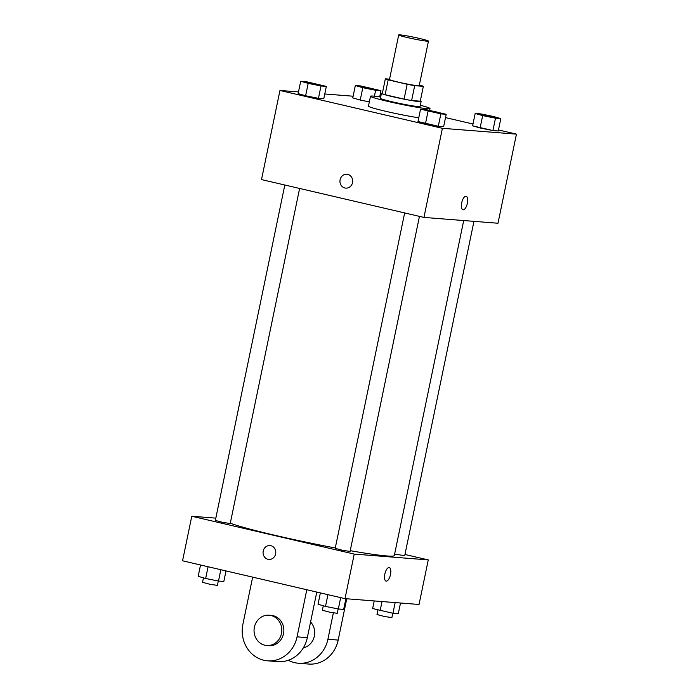 <?xml version="1.0" encoding="UTF-8"?>
<svg xmlns="http://www.w3.org/2000/svg" width="699" height="699" viewBox="0 0 699 699"><rect width="100%" height="100%" fill="white"/><g stroke="black" fill="none" stroke-linecap="round" stroke-linejoin="round"><path stroke-width="1.05" d="M419.75 38.515A15.195 0.848 -168.3 0 1 428.461 41.11A15.195 0.848 -168.3 0 1 413.406 38.864A15.195 0.848 -168.3 0 1 398.701 34.95A15.195 0.848 -168.3 0 1 419.75 38.515M428.461 41.11L419.225 85.671A15.195 0.848 -168.3 0 1 404.179 83.417A15.195 0.848 -168.3 0 1 389.474 79.511L398.701 34.95M389.553 79.162L385.359 78.83A19.607 1.092 -168.3 0 0 388.172 79.852L407.168 84.273A19.607 1.092 -168.3 0 0 414.69 85.662L423.349 86.344A19.607 1.092 -168.3 0 0 420.536 85.33L419.356 85.051M414.69 85.662L411.615 100.516L420.274 101.198L423.349 86.344M411.615 100.516A19.607 1.092 -168.3 0 1 404.092 99.127L407.168 84.273M385.359 78.83L382.283 93.683A19.607 1.092 -168.3 0 0 385.097 94.706L404.092 99.127M382.388 93.194A20.254 1.127 11.7 0 0 381.444 93.334A20.254 1.127 11.7 0 0 396.953 97.677A20.254 1.127 11.7 0 0 419.33 101.643A20.254 1.127 11.7 0 0 421.113 101.547A20.254 1.127 11.7 0 0 420.3 101.04M421.113 101.547L420.09 106.501A20.254 1.127 -168.3 0 1 418.299 106.597A20.254 1.127 -168.3 0 1 395.931 102.631A20.254 1.127 -168.3 0 1 380.413 98.288L381.444 93.334M385.097 94.706L388.172 79.852M420.344 105.261A30.38 1.695 -168.3 0 1 430.007 108.555A30.38 1.695 -168.3 0 1 399.907 104.055A30.38 1.695 -168.3 0 1 370.496 96.235A30.38 1.695 -168.3 0 1 380.675 97.047M418.762 117.79A30.38 1.695 -168.3 0 1 386.346 111.438A30.38 1.695 -168.3 0 1 368.452 106.134L370.496 96.235M420.553 109.158L417.993 121.53L438.299 126.266L443.638 126.685L446.198 114.304L425.892 109.577L420.553 109.158L440.859 113.885L446.198 114.304M300.701 81.233L298.141 93.614L305.62 95.763L318.447 98.341L323.786 98.76L326.354 86.388L306.048 81.652L300.701 81.233L308.18 83.391L321.007 85.968L326.354 86.388M298.49 91.919L279.958 90.459L442.406 128.31L516.447 134.129L498.474 129.944M472.987 124.003L445.516 117.607M353.117 96.217L324.782 93.989M475.18 113.448L472.611 125.829L492.917 130.556L498.265 130.975L500.825 118.603L493.345 116.445L480.519 113.867L475.18 113.448L482.659 115.606L495.486 118.183L500.825 118.603M355.328 85.531L352.768 97.904L360.247 100.062L369.325 101.888L360.247 100.062L362.807 87.681L375.634 90.258L380.972 90.678L360.667 85.951L355.328 85.531L362.807 87.681M279.958 90.459L261.505 179.582L423.952 217.424L497.985 223.243L516.447 134.129M423.952 217.424L442.406 128.31M466.137 196.227A6.964 2.813 -76.9 0 1 467.386 203.226A6.964 2.813 -76.9 0 1 462.983 209.787A6.964 2.813 -76.9 0 1 461.821 202.369A6.964 2.813 -76.9 0 1 466.137 196.227A6.964 2.813 -76.9 0 1 467.386 203.226A6.964 2.813 -76.9 0 1 462.974 209.787M347.726 174.366A6.964 6.361 94.5 0 1 352.602 182.151A6.964 6.361 94.5 0 1 345.769 188.118A6.964 6.361 94.5 0 1 339.976 180.674A6.964 6.361 94.5 0 1 346.861 174.234A6.964 6.361 94.5 0 1 347.726 174.366M345.769 188.118A6.964 6.361 94.5 0 1 339.976 180.674A6.964 6.361 94.5 0 1 346.861 174.234M463.699 220.552L394.323 555.53A86.082 4.806 -168.3 0 1 350.234 550.69M335.275 547.972A86.082 4.806 -168.3 0 1 230.286 523.21M419.461 216.375L350.077 551.432L342.554 550.305L335.205 548.348L404.66 212.933M473.948 221.356L404.704 555.722L394.629 554.045M299.609 188.459L230.224 523.507L222.701 522.38L215.353 520.423L284.816 185.008M345 598.641L182.553 560.799L191.779 516.246L215.825 518.134L191.779 516.246L354.227 554.089L428.269 559.908L404.957 554.482L428.269 559.908L419.042 604.469L345 598.641L354.227 554.089L428.269 559.908M375.59 89.647L368.067 88.52L360.728 86.545L371.248 88.31L375.599 89.603L368.076 88.485L360.719 86.527M374.402 96.2L375.634 90.258M379.688 96.899L380.972 90.678M352.768 97.904L360.247 100.062M320.963 85.348L313.449 84.186L306.101 82.229L309.543 82.578L320.972 85.313L313.44 84.23L306.101 82.255M298.141 93.614L305.62 95.763L308.18 83.391M305.62 95.763L318.447 98.341L321.007 85.968M318.447 98.341L323.786 98.76M495.434 117.546L480.562 114.487M472.611 125.829L480.099 127.978L482.659 115.606M480.099 127.978L492.917 130.556L495.486 118.183M492.917 130.556L498.265 130.975M440.816 113.273L433.293 112.146L425.944 110.154L436.473 111.936L440.824 113.229L433.301 112.102L425.944 110.154M417.993 121.53L425.473 123.688L428.033 111.307M425.473 123.688L438.299 126.266L440.859 113.885M438.299 126.266L443.638 126.685M200.526 564.984L198.175 576.326L205.655 578.484L218.481 581.061L223.82 581.481L226.013 570.926M205.655 578.484L208.084 566.749M218.481 581.061L220.832 569.72M218.315 581.026L217.415 585.395L209.883 584.268L202.535 582.311L203.461 577.855M374.218 600.939L372.646 608.541L392.952 613.276L398.299 613.696L400.51 603.01M380.134 610.699L382.021 601.559M392.952 613.276L395.171 602.59M392.794 613.241L391.886 617.61L384.363 616.483L377.006 614.526L377.932 610.07M320.369 592.909L318.028 604.251L325.507 606.4L338.333 608.978L343.672 609.397L345.883 598.711M325.507 606.4L327.936 594.666M338.333 608.978L340.675 597.636M338.167 608.943L337.259 613.311L329.736 612.193L322.388 610.236L323.305 605.771M269.963 545.552A6.964 6.361 -85.5 0 0 263.217 551.048A6.964 6.361 94.5 0 1 269.963 545.552A6.964 6.361 94.5 0 1 275.756 552.988A6.964 6.361 94.5 0 1 268.87 559.436A6.964 6.361 94.5 0 1 263.217 551.048A6.964 6.361 -85.5 0 0 268.87 559.436M191.779 516.246L354.227 554.089M386.084 581.105A6.964 2.813 103.1 0 0 386.25 581.131A6.964 2.813 -76.9 0 1 386.084 581.105A6.964 2.813 -76.9 0 1 384.922 573.687A6.964 2.813 -76.9 0 1 389.238 567.544A6.964 2.813 -76.9 0 1 390.444 574.753A6.964 2.813 -76.9 0 1 386.25 581.131A6.964 2.813 103.1 0 0 390.444 574.761A6.964 2.813 103.1 0 0 389.238 567.544M303.349 647.842A15.195 13.875 -85.5 0 0 314.096 637.2A15.195 13.875 -85.5 0 0 310.574 621.988M333.362 612.883L327.901 639.262A30.38 27.75 94.5 0 1 298.447 663.237A30.38 27.75 94.5 0 1 288.338 660.267M252.654 577.129L242.903 624.216A30.38 27.75 -85.5 0 0 267.595 660.817L277.879 661.621A30.38 27.75 -85.5 0 0 307.333 637.645L316.778 592.07M298.447 663.237L308.731 664.05A30.38 27.75 -85.5 0 0 338.185 640.066L346.739 598.781M266.73 645.509L268.792 645.675A15.195 13.875 -85.5 0 0 283.698 632.647A15.195 13.875 -85.5 0 0 273.056 615.67A15.195 13.875 -85.5 0 0 271.168 615.382L269.115 615.216A15.195 13.875 94.5 0 1 271.002 615.513A15.195 13.875 94.5 0 1 281.636 632.49A15.195 13.875 94.5 0 1 266.73 645.509A15.195 13.875 94.5 0 1 254.095 629.275A15.195 13.875 94.5 0 1 269.115 615.216M267.595 660.817A30.38 27.75 -85.5 0 0 297.058 636.833L306.809 589.746M327.901 639.262L338.185 640.066M297.058 636.833L307.333 637.645M429.64 110.328L430.007 108.555"/></g></svg>
